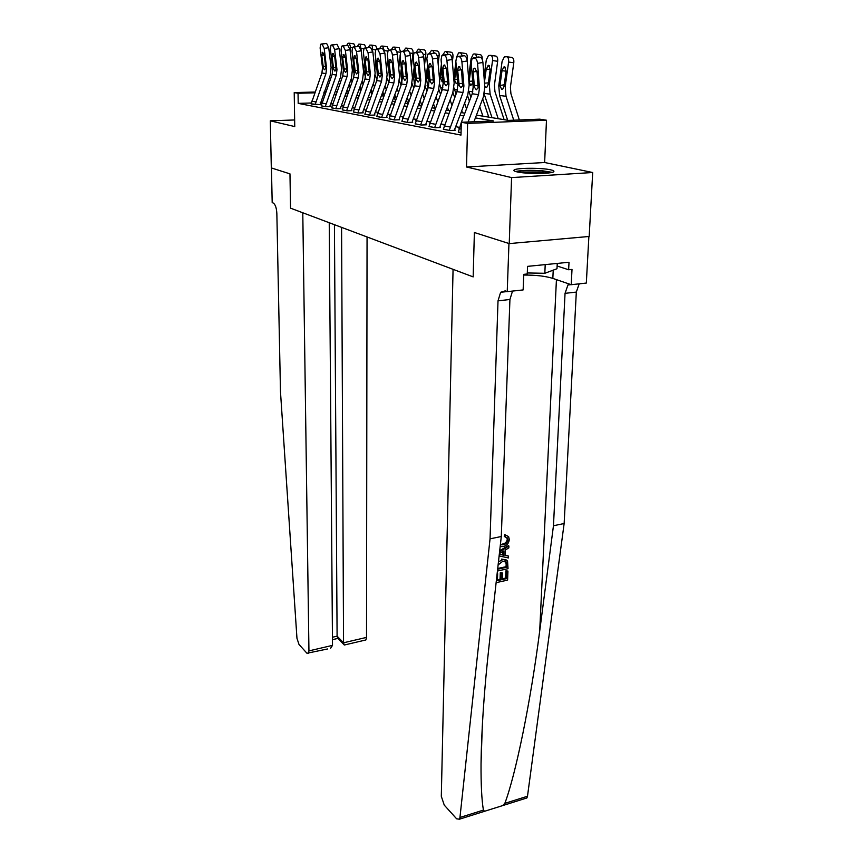 <?xml version="1.0" encoding="UTF-8"?>
<svg xmlns="http://www.w3.org/2000/svg" width="863" height="863" viewBox="0 0 863 863"><rect width="100%" height="100%" fill="white"/><g stroke="black" fill="none" stroke-linecap="round" stroke-linejoin="round"><path stroke-width="1.29" d="M550.605 169.817C541.381 167.659 515.567 167.832 514.014 170.087C513.442 170.68 514.413 171.273 516.926 171.856C525.718 174.067 552.223 173.927 553.776 171.672C554.402 171.047 553.356 170.421 550.605 169.817M476.462 115.113L508.512 120.399L539.709 119.17L546.473 120.227L467.617 123.387L461.295 122.266L493.679 120.982L475.394 117.897M544.639 162.514L466.527 166.991L511.586 177.595L509.224 243.593L589.181 236.462L592.698 172.514L544.639 162.514L546.473 120.227M511.586 177.595L592.698 172.514M294.65 119.957L270.302 120.831L294.747 126.581L294.218 92.578L314.941 92.039M327.541 648.976L306.958 653.259L298.997 644.445L296.958 638.275L280.475 391.694L276.85 213.528C276.527 207.864 275.319 204.358 273.215 203.01L272.19 202.622L271.446 167.972L289.968 173.862L271.316 167.929L270.302 120.831M311.176 102.988L298.199 103.377L460.993 135.081L461.295 122.266M459.45 127.379L455.675 126.688M444.477 124.617L440.993 123.97M430.087 121.953L426.861 121.359M416.246 119.396L413.269 118.846M402.924 116.937L400.184 116.429M390.098 114.563L387.573 114.089M377.724 112.276L375.405 111.845M365.793 110.065L363.668 109.677M354.283 107.94L352.341 107.573M343.161 105.879L341.381 105.556M332.428 103.894L330.799 103.592M321.78 102.675L320.195 102.719M311.133 103.862L320.065 104.639L330.173 75.513L331.101 67.508L328.738 47.692L324.186 48.382L322.061 44.099L320.669 44.272L320.119 47.983L322.514 67.713L321.91 73.021L311.133 103.948L315.103 104.703L325.955 73.582L326.57 68.231L324.186 48.382M321.165 105.771L325.675 106.732L330.302 106.591L330.033 105.696L340.594 76.98L341.554 68.846L339.213 48.695L334.607 49.396L332.417 45.038L330.961 45.232L330.4 48.986L332.773 69.04L332.147 74.434L321.165 105.869L325.265 106.656L336.333 75.016L336.969 69.579L334.607 49.396M331.532 107.756L336.203 108.749L340.885 108.598L340.605 107.681L351.37 78.49L352.363 70.216L350.044 49.73L345.373 50.453L343.14 46.009L341.619 46.224L341.025 50.032L343.377 70.41L342.73 75.901L331.532 107.853L335.772 108.662L347.066 76.494L347.724 70.971L345.373 50.453M342.244 109.806L347.088 110.831L351.834 110.669L351.532 109.741L362.525 80.054L363.55 71.64L361.252 50.798L356.516 51.543L354.218 47.023L352.633 47.249L352.018 51.1L354.348 71.823L353.679 77.411L342.244 109.903L346.646 110.744L358.167 78.026L358.846 72.406L356.516 51.543M353.345 111.931L358.35 112.988L363.161 112.826L362.848 111.877L374.057 81.672L375.125 73.107L372.859 51.909L368.059 52.665L365.707 48.069L364.035 48.306L363.388 52.212L365.696 73.29L365.006 78.975L353.345 112.028L357.897 112.902L369.655 79.612L370.356 73.894L368.059 52.665M364.833 114.121L370.022 115.221L374.887 115.049L374.574 114.089L386.02 83.344L387.12 74.639L384.876 53.064L380.011 53.84L377.595 49.148L375.858 49.418L375.178 53.366L377.465 74.811L376.743 80.593L364.833 114.229L369.547 115.135L381.554 81.251L382.287 75.437L380.011 53.84M376.743 116.397L382.115 117.541L387.056 117.357L386.721 116.376L398.404 85.081L399.547 76.214L397.347 54.261L392.406 55.049C392.007 52.255 391.176 50.658 389.925 50.27L388.102 50.561L387.401 54.552L389.645 76.386L388.9 82.265L376.743 116.516L381.619 117.444L393.884 82.956L394.65 77.034L392.406 55.049M389.084 118.76L394.65 119.946L399.655 119.752L399.31 118.749L411.252 86.883L412.438 77.853L410.27 55.502L405.265 56.3C404.866 53.452 404.013 51.834 402.719 51.435L400.799 51.748L400.065 55.793L402.277 78.015L401.511 84.013L389.084 118.878L394.143 119.849L406.678 84.725L407.465 78.695L405.265 56.3M401.888 121.208L407.67 122.438L412.741 122.233L412.385 121.219L424.585 88.749L425.815 79.558L423.69 56.785L418.62 57.605C418.21 54.703 417.336 53.053 415.998 52.643L413.981 52.988L413.215 57.077L415.394 79.72L414.585 85.815L401.878 121.327L407.142 122.33L419.957 86.559L420.777 80.41L418.62 57.605M415.179 123.743L421.187 125.027L426.333 124.822L425.955 123.776L438.436 90.691L439.709 81.316L437.638 58.123L432.492 58.964C432.083 56.009 431.187 54.315 429.796 53.905L427.67 54.272L426.872 58.414L429.008 81.478L428.177 87.692L415.179 123.873L420.637 124.919L433.755 88.458L434.596 82.201L432.492 58.964M428.987 126.386L435.232 127.713L440.454 127.497L440.054 126.43L452.827 92.708L454.154 83.161L452.136 59.515L446.905 60.367C446.505 57.357 445.578 55.631 444.132 55.21L441.888 55.61L441.069 59.795L443.151 83.301L442.288 89.633L428.987 126.516L434.661 127.605L448.091 90.432L448.965 84.056L446.905 60.367M443.345 129.126L449.839 130.507L455.135 130.281L454.725 129.202L467.789 94.801L469.17 85.07L467.217 60.96L461.91 61.834C461.511 58.76 460.562 57.001 459.051 56.57L456.689 57.012L455.837 61.241L457.865 85.2L456.959 91.661L443.345 129.267L449.245 130.399L463 92.492L463.916 85.987L461.91 61.834M458.285 131.985L461.047 132.654L458.285 132.125L461.284 122.557M509.224 243.593L474.38 232.514L473.161 276.894L290.551 208.166L302.784 212.773L308.943 650.896L332.503 645.373L329.235 222.73M466.527 166.991L467.617 123.387M298.199 103.377L298.048 93.258L294.218 92.578M289.968 173.862L290.551 208.166L289.968 173.862M345.804 93.571L347.606 93.862M356.851 95.383L358.814 95.707M368.274 97.271L370.421 97.627M380.108 99.223L382.438 99.612M392.363 101.241L394.909 101.661M405.081 103.344L407.843 103.797M418.285 105.523L421.284 106.009M431.985 107.778L435.232 108.317M446.236 110.13L449.742 110.712M461.047 112.568L464.844 113.193M348.318 91.931L346.387 91.985M324.197 91.802L325.783 91.758M335.243 91.51L337.002 91.467M346.678 91.208L348.598 91.165M325.48 92.6L323.905 92.578M314.661 92.826L298.048 93.258M463.798 115.944L460.001 115.308M448.728 113.398L445.222 112.805M434.24 110.949L430.993 110.41M420.303 108.598L417.314 108.102M406.894 106.343L404.143 105.879M393.981 104.164L391.435 103.733M381.532 102.061L379.191 101.661M369.526 100.032L367.379 99.666M357.929 98.08L355.977 97.746M346.743 96.192L344.952 95.89M335.934 94.358L334.294 94.089M325.168 93.452L325.157 92.546M322.061 44.099L326.602 43.409L321.241 44.024M326.602 43.409L328.738 47.692M323.388 67.821L321.748 55.448L322.643 52.298L324.348 55.728L325.696 68.123L324.617 69.763L322.514 67.713M360.475 91.198L359.429 88.414M354.305 74.876L352.967 67.778L353.42 63.592M353.927 58.911L354.262 55.815M350.227 51.305L350.637 47.476L349.386 43.226L348.08 43.258L346.818 45.232M352.05 81.823L351.079 79.277M350.108 87.087L349.137 84.542M349.461 43.236L353.852 43.84L355.146 46.656M341.575 227.368L343.55 642.784L366.516 637.401L365.89 639.947L364.887 640.184M367.055 236.958L366.516 637.401M308.415 653.474L308.943 650.896M334.423 224.682L337.099 636.16L343.55 642.784L344.261 645.039L345.405 644.769M337.951 638.469L337.099 636.16L332.449 637.239M330.626 648.242L332.503 645.373M497.12 573.776L497.66 573.658L497.412 580.659L500.982 579.86L501.23 573.345L502.568 573.043L502.32 579.558L506.333 578.663L506.613 571.36L507.94 571.069L505.901 570.842L505.621 578.134L502.363 578.652M502.568 573.043L500.281 572.654L500.044 579.159L497.433 579.893M506.495 560.022L501.597 559.062L507.552 560.928L508.037 568.685L497.422 571.026M504.704 534.499L504.24 536.344L505.168 536.98L505.621 535.125L504.704 534.499M507.962 539.914L507.476 537.994L506.71 537.476L507.261 539.429C506.646 542.18 504.931 543.744 502.115 544.132L503.075 544.801C505.804 544.37 507.422 542.741 507.962 539.914L507.261 539.429M490.044 538.846L498.016 300.842L500.637 292.277L505.189 290.874L507.228 291.651L508.954 243.506L474.38 232.514L473.161 276.894L453.064 269.332L441.306 796.312L444.262 805.125L456.635 818.814L459.429 819.203L459.947 817.477L490.044 538.846L501.295 536.516L489.299 643.582C484.197 689.505 481.446 729.634 481.036 763.971C480.928 784.65 481.716 800.023 483.409 810.109L484.575 811.285L502.6 805.611L504.844 803.367C515.664 774.661 530.562 702.568 539.699 631.058L553.463 525.74L565.049 293.344L567.94 284.973L569.127 283.992M499.569 551.899L508.911 546.02L508.836 547.897L505.2 550.087L504.995 555.427L508.523 556.085L505.017 554.995M508.911 546.02L508.372 545.643L499.709 550.616M553.463 525.74L564.143 523.528L576.322 292.082L579.17 283.841M512.514 291.079L509.925 299.504L501.295 536.516M504.844 803.367L527.487 796.247L564.143 523.528M507.228 291.651L523.14 289.925L523.755 274.348L527.25 273.992L527.552 266.365L569.019 262.255L568.631 269.763L572.007 269.418L571.22 284.704L586.322 283.064L588.879 236.494M523.722 275.049C535.783 274.995 545.492 276.117 552.838 278.404L571.22 284.704M527.487 796.247L526.905 797.951L525.146 798.512M557.131 266.009L568.631 269.763M507.476 537.994L505.168 536.98M500.367 544.78L503.075 544.801M505.621 535.125L508.598 536.581L509.31 539.461C508.846 543.388 506.743 545.761 503.021 546.57L500.162 546.592M508.523 556.085L508.447 557.951L499.116 555.945M499.299 554.283L503.679 555.189L503.83 550.907L499.386 553.582M503.679 555.189L500.486 554.596M502.838 551.5L502.73 554.51M498.458 561.856L502.557 559.753M497.908 566.721L497.822 569.192L506.764 567.228L506.16 561.899L502.46 561.522L498.113 564.941M506.764 567.228L506.052 566.711L497.843 568.437M506.861 564.661L506.15 564.154L506.052 566.711M505.632 561.64L506.15 564.154M507.94 571.069L507.595 580.098L496.117 582.676M506.613 571.36L505.901 570.842M506.333 578.663L505.621 578.134M501.23 573.345L500.281 572.654M500.982 579.86L500.044 579.159M332.417 45.038L337.023 44.337L331.575 44.962M337.023 44.337L339.213 48.695M333.668 69.148L332.039 56.58L332.989 53.377L334.725 56.872L336.063 69.461L334.941 71.133L333.668 69.148L332.773 69.04M343.14 46.009L347.8 45.297L342.266 45.933M347.8 45.297L350.044 49.73M344.305 70.529L342.676 57.745L343.679 54.498L345.459 58.048L346.775 70.842L345.61 72.535L344.305 70.529L343.377 70.41M354.218 47.023L358.954 46.289L353.323 46.936M358.954 46.289L361.252 50.798M355.308 71.953L353.69 58.943L354.747 55.653L356.57 59.267L357.865 72.276L356.656 73.991L355.308 71.953L354.348 71.823M371.705 94.143L370.561 91.09M365.459 77.443L363.69 69.105L364.466 62.06M361.187 50.302L360.098 44.142L358.738 44.186L357.401 46.311M363.053 84.25L362.007 81.446M361.036 89.698L359.979 86.915M360.173 44.153L364.618 44.768L365.966 47.799M383.323 97.249L382.082 93.905M376.937 80.011L375.232 75.329M374.812 70.205L375.923 60.356M372.449 49.935L372.503 49.493C372.676 46.915 372.233 45.448 371.166 45.092L369.752 45.146L368.339 47.433M374.445 86.785L373.301 83.722M372.341 92.449L371.198 89.385M371.241 45.103L375.739 45.717L377.142 48.986M395.34 100.518L394.003 96.861M388.781 82.589L387.153 78.155M386.559 69.234L387.8 58.436M386.225 89.461L384.984 86.106M384.035 95.34L382.794 91.985M377.476 77.346L377.023 70.734M379.655 48.587L381.133 46.127L382.622 46.073L384.046 49.968M382.697 46.084L387.25 46.71L388.695 50.194M365.707 48.069L370.497 47.325L364.769 47.983M370.497 47.325L372.859 51.909M366.699 73.42L365.092 60.194L366.192 56.839L368.07 60.518L369.342 73.765L368.08 75.502L366.699 73.42L365.696 73.29M407.724 103.776L406.344 99.979M401.036 85.286L399.45 80.917M398.738 68.123L400.119 56.311M398.426 92.265L397.088 88.598M396.139 98.371L394.801 94.725M389.483 80.151L388.954 69.687M389.763 62.729L390.152 59.374M391.36 49.795L392.924 47.152L394.477 47.098L395.955 50.237M394.564 47.109L399.159 47.735L400.615 51.996M517.174 171.91C522.083 170.583 530.238 170.313 541.619 171.09L550.508 172.686M546.257 173.172L540.982 172.503C533.496 171.92 526.948 171.942 521.36 172.6M552.18 172.341L542.762 170.831C530.907 169.979 521.835 170.205 515.545 171.489M527.293 272.956L544.823 273.291L556.991 268.738L557.25 263.42M545.211 264.617L544.823 273.291M377.595 49.148L382.46 48.393L376.635 49.062M382.46 48.393L384.876 53.064M378.49 74.941L376.894 61.489L378.059 58.08L379.99 61.823L381.241 75.297L379.914 77.066L378.49 74.941L377.465 74.811M420.044 105.815L419.138 103.258M413.722 88.123L412.147 83.711M411.371 66.85L412.978 53.441L409.709 52.988M411.058 95.221L409.623 91.219M408.684 101.575L407.239 97.595M401.899 82.794L400.734 73.646L401.338 68.522M402.072 75.955L401.791 73.085M403.474 51.057L405.75 48.058L406.753 48.145L408.253 50.841M406.84 48.155L411.489 48.803C412.676 49.18 413.172 50.723 412.978 53.441M389.925 50.27L393.852 49.407L388.922 50.183M394.855 49.493C396.117 49.881 396.937 51.467 397.347 54.261M390.712 76.527L389.137 62.826L390.356 59.364L392.341 63.182L393.56 76.893L392.19 78.695L390.712 76.527L389.645 76.386M432.805 107.918L432.385 106.721M426.883 91.111L425.276 86.548M424.499 65.383L425.804 54.628L423.14 54.261M424.165 98.339L422.622 93.981M421.673 104.952L420.13 100.615M414.725 85.448L413.226 75.189L414.186 67.185M415.254 78.306L414.175 75.308L414.898 74.574M416.031 52.373L418.436 49.148L419.472 49.234L421.015 51.834M414.607 71.489L414.229 74.628M419.569 49.256L424.272 49.903C425.502 50.291 426.02 51.866 425.804 54.628M402.719 51.435L407.714 50.647L401.683 51.338M407.714 50.647C409.019 51.036 409.871 52.654 410.27 55.502M403.388 78.166L401.824 64.218L402.406 61.014L403.118 60.69L405.146 64.585L406.344 78.544L404.909 80.378L403.388 78.166L402.277 78.015M440.529 94.283L438.857 89.461M438.134 63.722L439.116 55.858L437.077 55.577M437.757 101.629L436.095 96.883M435.071 108.285L433.496 103.797M427.994 88.166L426.182 76.785L427.541 65.653M428.684 80.119L427.163 76.904L427.217 76.214L428.512 76.117M429.051 53.733L431.586 50.281L432.665 50.367L434.262 53.01M427.962 70.14L427.217 76.214M432.762 50.388L437.53 51.046C438.803 51.435 439.332 53.042 439.116 55.858M415.998 52.643L421.068 51.834L414.92 52.546M421.068 51.834C422.417 52.244 423.291 53.894 423.69 56.785M416.549 79.86L414.995 65.664L415.599 62.427L416.365 62.071L418.447 66.041L419.612 80.259L418.113 82.114L416.549 79.86L415.394 79.72M454.704 97.627L452.924 92.449M452.331 61.823L452.924 57.131L451.586 56.947M451.867 105.113L450.087 99.946M448.523 110.507L447.358 107.152M441.759 91.025L439.752 84.488M439.526 79.277L441.435 63.905M442.999 81.543L442.201 81.845L440.637 78.565L440.691 77.864L442.654 77.702M442.568 55.135L445.232 51.446L446.354 51.543L448.016 54.283M441.856 68.598L440.691 77.864M446.462 51.564L451.273 52.233C452.6 52.632 453.151 54.272 452.924 57.131M429.796 53.905L434.93 53.075L428.674 53.797M434.93 53.075C436.333 53.495 437.239 55.167 437.638 58.123M430.206 81.629L428.674 67.163L429.299 63.884L430.119 63.506L432.266 67.551L433.388 82.039L431.824 83.927L430.206 81.629L429.008 81.478M469.418 101.176L467.509 95.545M467.077 59.925L467.271 58.457L466.667 58.382M466.516 108.792L464.607 103.182M462.471 112.805L461.759 110.701M456.063 94.045L454.035 87.95M453.765 78.587L455.901 61.909M456.484 57.292L458.587 52.88L460.562 52.762L462.309 55.728M457.638 82.514L456.247 83.635L454.618 80.291L454.682 79.569L457.368 79.353M456.311 66.818L454.682 79.569M460.68 52.783L465.556 53.463C466.926 53.873 467.498 55.545 467.271 58.457M444.132 55.21L449.353 54.358L442.967 55.103M449.353 54.358C450.81 54.79 451.727 56.505 452.136 59.515M447.638 54.347L448.177 54.261M444.402 83.463L442.892 68.716L443.539 65.405L444.413 64.995L446.624 69.126L447.703 83.894L446.074 85.815L444.402 83.463L443.151 83.301M488.771 117.141L482.676 98.814M482.913 116.181L479.709 106.591M476.959 115.2L476.71 114.455M470.918 97.239L468.846 91.09M468.587 77.832L471.101 58.587L473.258 54.164L474.132 53.927L475.33 54.035L477.163 57.228M472.827 82.816L470.831 85.491L469.148 82.082L469.202 81.349L472.687 81.068M471.597 67.508L471.025 67.433L469.202 81.349M471.025 67.433L471.446 65.739M475.459 54.045L480.389 54.736C481.737 55.103 482.341 56.667 482.212 59.439M459.051 56.57L464.348 55.696L457.832 56.451M464.348 55.696C465.858 56.138 466.818 57.886 467.217 60.96M462.557 55.685L463.129 55.588M459.159 85.372L457.681 70.335L458.35 66.99L459.289 66.548L461.565 70.755L462.6 85.815L460.896 87.767L459.159 85.372L457.865 85.2M504.132 119.677L494.952 91.607L494.413 85.221L497.66 61.273L492.536 60.572C492.784 57.519 492.169 55.782 490.691 55.351L488.501 55.502L486.29 59.989L484.024 76.904M498.199 118.695L490.13 94.164L489.299 84.563L492.536 60.572M492.018 117.681L484.24 94.196M490.173 69.547L486.214 69.018L488.728 65.254L490.195 69.428L488.145 84.423L486.959 87.044L485.988 87.422L484.758 86.397M486.214 69.018L484.445 82.244M490.82 55.372L495.815 56.073C497.304 56.505 497.919 58.242 497.66 61.273M461.392 122.266L472.234 93.765L473.172 87.185L471.209 62.74L472.093 58.457L479.957 57.098L473.323 57.864M473.916 121.769L483.377 96.99L484.812 87.055L482.913 62.46L477.541 63.355C477.131 60.227 476.149 58.436 474.585 57.983M468.091 121.996L478.523 94.639L479.472 87.994L477.541 63.355M479.957 57.098C481.532 57.541 482.514 59.331 482.913 62.46M478.08 57.077L478.685 56.98M474.521 87.357L473.075 72.017L473.765 68.641L474.769 68.155L477.12 72.46L478.102 87.821L476.322 89.806L474.521 87.357L473.172 87.185M519.353 119.968L510.918 93.7L510.4 87.185L513.787 62.762L508.587 62.05C508.857 58.943 508.221 57.163 506.678 56.721L504.359 56.893L502.093 61.446L498.771 85.739L504.272 84.757M513.744 120.194L506.02 96.311L505.211 86.527L508.587 62.05M507.671 120.259L499.591 95.448L498.771 85.739M506.139 71.208L502.007 70.658L503.798 67.044L504.628 66.818L506.15 71.09L504.014 86.376L502.805 89.018L501.77 89.428L499.957 85.879M502.007 70.658L500.022 85.113M506.818 56.742L511.867 57.454C513.409 57.897 514.057 59.666 513.787 62.762M326.57 68.231L325.696 68.123M325.955 73.582L321.91 73.021M315.588 101.888L311.608 101.154M324.24 55.059L321.748 55.448M323.053 66.289L325.631 66.386M352.341 47.713L350.637 47.476M539.699 631.058L556.43 279.634M565.049 293.344L576.322 292.082M509.925 299.504L498.016 300.842M459.947 817.477L483.409 810.109M553.226 270.151L552.838 278.404M336.969 69.579L336.063 69.461M336.333 75.016L332.147 74.434M325.761 103.797L321.651 103.021M334.617 56.171L332.039 56.58M333.345 67.594L335.998 67.702M347.724 70.971L346.775 70.842M347.066 76.494L342.73 75.901M336.279 105.761L332.028 104.962M345.351 57.325L342.676 57.745M343.97 68.943L346.721 69.051M358.846 72.406L357.865 72.276M358.167 78.026L353.679 77.411M347.163 107.789L342.762 106.969M356.451 58.511L353.69 58.943M354.973 70.335L357.821 70.442M363.733 48.792L361.381 48.468M375.545 49.903L372.503 49.493M387.778 51.068L384.315 50.593M370.356 73.894L369.342 73.765M369.655 79.612L365.006 78.975M358.425 109.892L353.873 109.04M367.951 59.741L365.092 60.194M366.354 71.78L369.31 71.899M400.464 52.276L396.775 51.769M388.674 72.168L389.213 72.233M382.287 75.437L381.241 75.297M381.554 81.251L376.743 80.593M370.098 112.071L365.383 111.187M379.86 61.014L376.894 61.489M378.145 73.279L381.209 73.387M400.734 73.646L401.64 73.765M394.65 77.034L393.56 76.893M393.884 82.956L388.9 82.265M382.19 114.326L377.304 113.42M392.212 62.33L389.137 62.826M390.367 74.833L393.539 74.941M413.226 75.189L414.175 75.308M414.164 83.884L415.125 84.013M407.465 78.695L406.344 78.544M406.678 84.725L401.511 84.013M394.725 116.667L389.655 115.728M405.017 63.7L401.824 64.218M403.043 76.44L406.333 76.559M426.182 76.785L427.163 76.904M427.099 85.631L428.717 85.858M420.777 80.41L419.612 80.259M419.957 86.559L414.585 85.815M407.746 119.105L402.482 118.123M418.307 65.113L414.995 65.664M416.193 78.102L419.601 78.22M439.612 78.447L440.637 78.565M440.518 87.454L442.848 87.767M434.596 82.201L433.388 82.039M433.755 88.458L428.177 87.692M421.263 121.629L415.793 120.604M432.126 66.591L428.674 67.163M429.85 79.838L433.399 79.957M453.906 80.205L454.618 80.291M454.445 89.331L457.541 89.752M448.965 84.056L447.703 83.894M448.091 90.432L442.288 89.633M435.308 124.25L429.623 123.182M446.473 68.112L442.892 68.716M444.035 81.64L447.724 81.758M468.911 91.295L472.827 91.823M463.916 85.987L462.6 85.815M463 92.492L456.959 91.661M449.914 126.98L444.003 125.869M461.414 69.709L457.681 70.335M458.792 83.506L462.633 83.635M484.413 93.387L490.13 94.164M488.145 84.423L489.299 84.563M484.51 83.182L488.382 82.859M479.472 87.994L478.102 87.821M478.523 94.639L472.234 93.765M461.133 129.072L458.965 128.663M476.959 71.359L473.075 72.017M474.154 85.459L478.156 85.588M499.591 95.448L506.02 96.311M504.014 86.376L505.211 86.527M322.902 52.395L322.169 52.503M365.89 639.947L344.261 645.039M337.39 637.886L343.841 644.521M332.46 639.656L337.832 638.415M481.036 763.971L482.298 725.956M507.056 291.586L500.637 292.277M567.94 284.973L571.036 284.639M459.429 819.203L484.575 811.285M502.6 805.611L526.905 797.951M505.642 561.63L506.408 562.191M333.258 53.474L332.492 53.592M343.97 54.596L343.15 54.725M355.06 55.761L354.186 55.901M366.527 56.958L365.599 57.109M378.415 58.209L377.433 58.36M390.734 59.493L389.688 59.666M403.517 60.842L402.406 61.014M416.786 62.233L415.599 62.427M430.572 63.679L429.299 63.884M444.909 65.178L443.539 65.405M459.817 66.742L458.35 66.99M489.494 65.664L487.951 65.459M475.34 68.371L473.765 68.641M505.448 67.271L503.798 67.044"/></g></svg>
